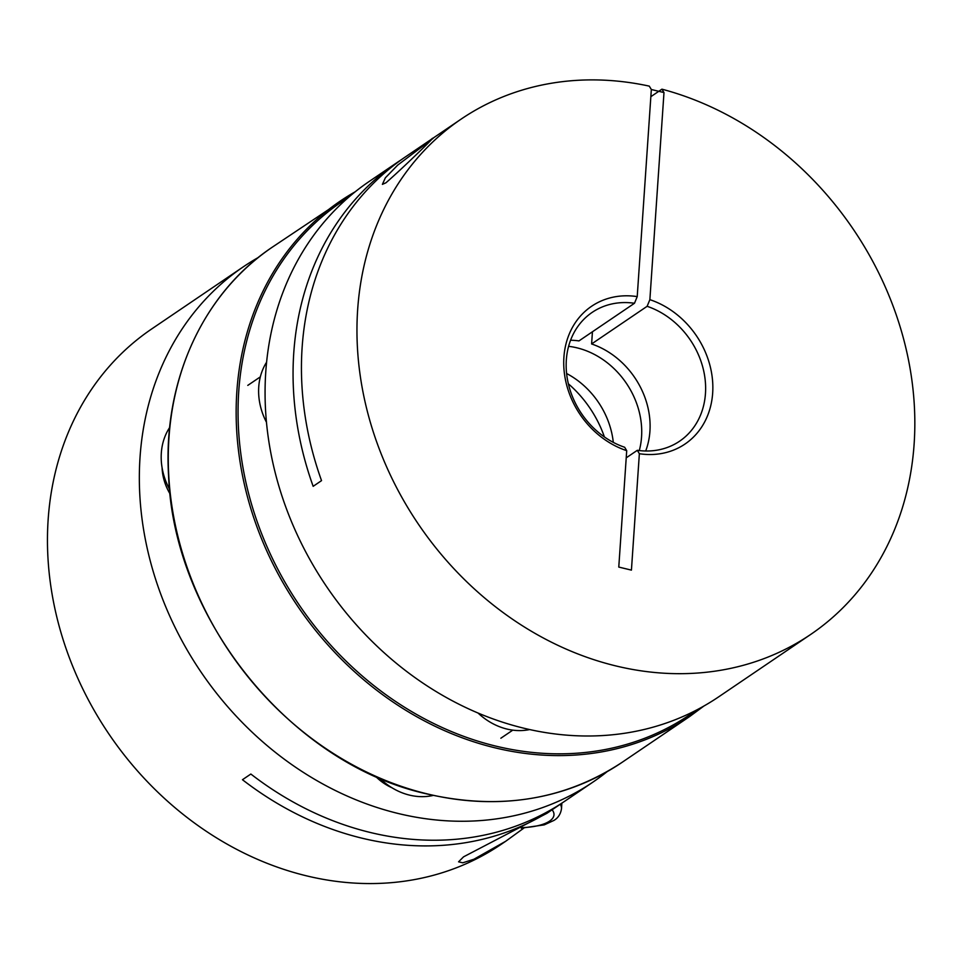 <?xml version="1.0" encoding="UTF-8"?>
<svg xmlns="http://www.w3.org/2000/svg" width="963" height="963" viewBox="0 0 963 963"><rect width="100%" height="100%" fill="white"/><g stroke="black" fill="none" stroke-linecap="round" stroke-linejoin="round"><path stroke-width="1.44" d="M430.389 140.08C442.739 129.295 402.883 168.152 385.91 182.814L382.395 184.354L385.369 177.806L397.719 165.094L433.133 138.359M650.844 96.685L661.93 89.174A311.35 262.73 -124.1 0 1 903.065 336.966A311.35 262.73 -124.1 0 1 810.641 634.473A311.35 262.73 -124.1 0 1 616.176 665.999A311.35 262.73 -124.1 0 1 369.66 419.952A311.35 262.73 -124.1 0 1 461.145 119.099A311.35 262.73 -124.1 0 1 649.279 86.128L651.337 89.511L637.217 296.604L634.485 303.261A77.834 65.677 55.9 0 0 592.209 312.361A77.834 65.677 55.9 0 0 568.459 384.225A77.834 65.677 55.9 0 0 624.662 447.265L626.708 450.672L618.776 567.075L631.427 570.12L639.36 453.717A83.227 70.227 -124.1 0 0 712.668 393.097A83.227 70.227 -124.1 0 0 649.869 299.662L647.124 306.306L591.607 343.96A77.834 65.677 -124.1 0 1 645.692 450.997M461.145 119.099L405.628 156.752A311.35 262.73 55.9 0 0 321.534 480.633L313.156 486.327A311.35 262.73 -124.1 0 1 397.25 162.434L369.262 181.417A311.35 262.73 55.9 0 0 277.765 482.258A311.35 262.73 55.9 0 0 524.293 728.317A311.35 262.73 55.9 0 0 718.759 696.791L810.641 634.473M639.288 450.576A77.834 65.677 55.9 0 0 576.921 347.824A77.834 65.677 55.9 0 0 568.603 346.331M626.227 457.834L637.313 450.311A77.834 65.677 55.9 0 0 679.577 441.21A77.834 65.677 55.9 0 0 703.339 369.347A77.834 65.677 55.9 0 0 647.124 306.306M637.313 450.311L639.36 453.717M566.605 373.512A77.834 65.677 -124.1 0 1 613.299 442.378M397.25 162.434A311.35 262.73 -124.1 0 1 401.475 159.641M626.708 450.672A83.227 70.227 -124.1 0 1 563.909 357.225A83.227 70.227 -124.1 0 1 637.217 296.604M651.337 89.511L663.989 92.556L649.869 299.662M570.578 340.228A77.834 65.677 -124.1 0 1 578.956 340.914L634.485 303.261M661.93 89.174L663.989 92.556M591.607 343.96L592.438 331.766M523.86 828.096L505.683 841.277L473.892 859.249L462.758 862.8L458.569 861.825L463.564 856.829L546.912 813.314L556.674 806.693A311.35 262.73 55.9 0 0 560.839 803.804M505.683 841.277L501.157 844.346A311.35 262.73 -124.1 0 1 197.03 824.882A311.35 262.73 -124.1 0 1 48.15 519.563A311.35 262.73 -124.1 0 1 151.66 328.973L243.555 266.655A311.35 262.73 55.9 0 0 140.032 457.256A311.35 262.73 55.9 0 0 288.912 762.576A311.35 262.73 55.9 0 0 593.039 782.04A311.35 262.73 55.9 0 0 607.111 771.664M258.385 257.434A311.35 262.73 55.9 0 0 243.555 266.655M593.039 782.04L565.064 801.011A311.35 262.73 -124.1 0 1 250.849 774.035L242.459 779.717A311.35 262.73 55.9 0 0 556.674 806.693M375.594 776.383A49.534 41.794 55.9 0 0 391.941 787.758M162.097 467.825A49.534 41.794 55.9 0 0 170.126 494.031M169.693 427.464A61.921 52.243 55.9 0 0 169.644 489.457M379.603 778.128A61.921 52.243 55.9 0 0 433.266 795.402M266.57 362.244A61.921 52.243 55.9 0 0 266.45 422.239M478.021 713.017A61.921 52.243 55.9 0 0 529.674 729.557M604.403 436.949A106.147 89.571 55.9 0 0 568.351 383.792M521.212 828.18L544.239 824.87L553.978 820.404C558.167 817.888 560.671 814.012 561.489 808.776A49.534 18.068 -176.1 0 0 560.261 804.213M552.112 809.799A42.456 15.492 3.9 0 1 549.56 821.126A42.456 15.492 3.9 0 1 522.283 827.626M703.917 706.011L689.845 716.4A311.35 262.73 -124.1 0 1 495.379 747.914A311.35 262.73 -124.1 0 1 248.851 501.867A311.35 262.73 -124.1 0 1 340.348 201.014A311.35 262.73 -124.1 0 1 355.191 191.781M348.413 197.427A309.93 261.527 55.9 0 0 249.465 496.812A309.93 261.527 55.9 0 0 496.101 746.181A309.93 261.527 55.9 0 0 696.153 710.225M621.954 762.431C564.691 800 499.797 810.533 427.247 794.018C291.392 764.249 173.725 619.462 168.585 475.734C162.747 381.553 202.724 293.51 272.469 247.058A311.35 262.73 55.9 0 0 180.972 547.899A311.35 262.73 55.9 0 0 427.5 793.957A311.35 262.73 55.9 0 0 621.954 762.431L689.845 716.4M561.489 808.776L561.874 803.058M500.856 738.224L512.785 730.135M247.78 385.381L260.335 376.87M272.469 247.058L355.203 191.781"/></g></svg>
